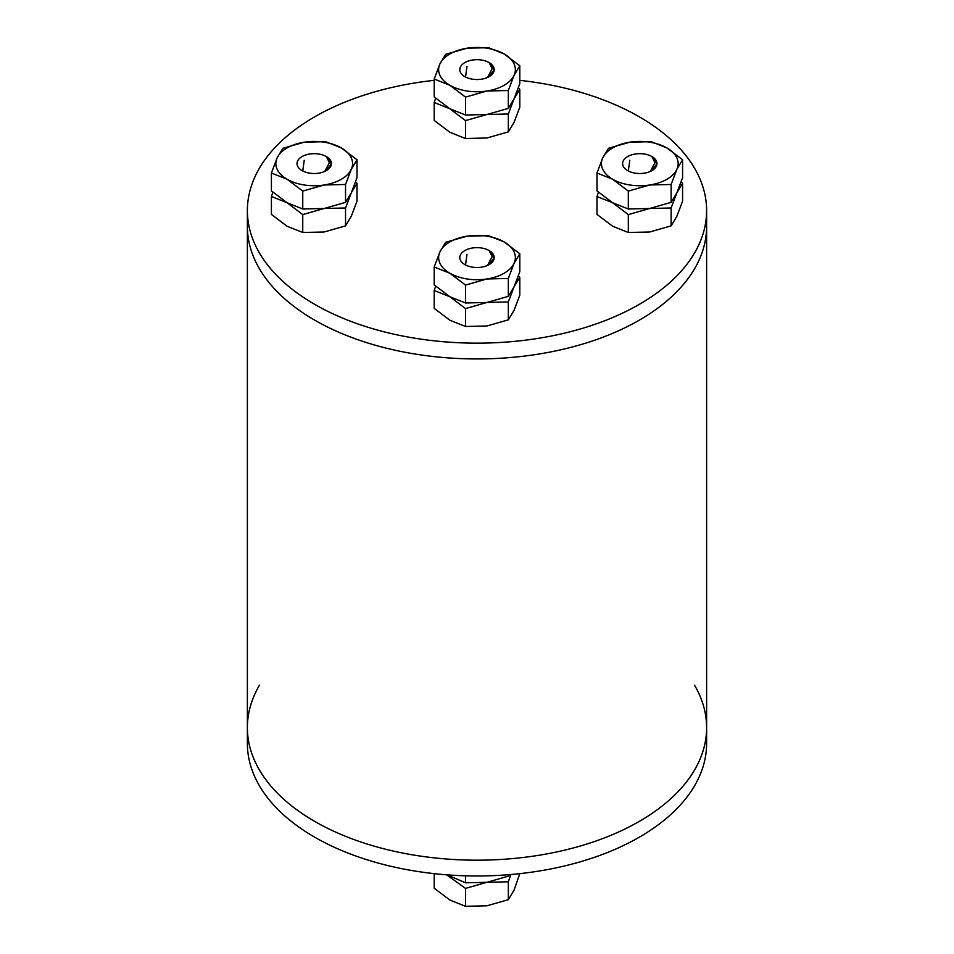 <?xml version="1.0" encoding="UTF-8"?>
<svg xmlns="http://www.w3.org/2000/svg" width="954" height="954" viewBox="0 0 954 954"><rect width="100%" height="100%" fill="white"/><g stroke="black" fill="none" stroke-linecap="round" stroke-linejoin="round"><path stroke-width="1.43" d="M519.799 80.339A229.616 132.558 180 0 1 639.359 116.853A229.616 132.558 180 0 1 706.616 210.584A229.616 132.558 180 0 1 477 343.154A229.616 132.558 180 0 1 247.384 210.584L247.384 226.372A229.616 132.558 0 0 0 477 358.942A229.616 132.558 0 0 0 706.616 226.372A229.616 132.558 180 0 1 477 358.942A229.616 132.558 180 0 1 247.384 226.372L247.384 727.628A229.616 132.558 0 0 0 477 860.186A229.616 132.558 0 0 0 706.616 727.628A229.616 132.558 0 0 0 694.524 685.187M259.476 685.187A229.616 132.558 0 0 0 247.384 727.628A229.616 132.558 0 0 0 477 860.186A229.616 132.558 0 0 0 706.616 727.628L706.616 210.584M247.384 727.628L247.384 743.416A229.616 132.558 0 0 0 477 875.975A229.616 132.558 0 0 0 706.616 743.416L706.616 727.628M247.384 210.584A229.616 132.558 180 0 1 434.201 80.339M435.644 286.2L434.201 290.493L449.871 296.742L465.528 308.583L486.934 302.466L508.327 301.953L508.327 319.864L514.063 310.3L519.799 295.156L519.799 277.256L518.356 275.956M508.327 301.953L514.063 286.808L519.799 277.256M434.201 290.493L434.201 308.392L449.871 320.234L465.528 326.483L486.934 325.97L508.327 319.864M465.528 308.583L465.528 326.483M598.432 192.207L596.989 196.512L612.659 202.749L628.316 214.59L649.722 208.485L671.115 207.972L671.115 225.871L676.851 216.319L682.587 201.163L682.587 183.263L681.132 181.964M671.115 207.972L676.851 192.827L682.587 183.263M596.989 196.512L596.989 214.411L612.659 226.253L628.316 232.49L649.722 231.989L671.115 225.871M628.316 214.59L628.316 232.49M272.868 192.207L271.413 196.512L287.082 202.749L302.752 214.59L324.145 208.485L345.539 207.972L345.539 225.871L351.275 216.319L357.011 201.163L357.011 183.263L355.568 181.964M345.539 207.972L351.275 192.827L357.011 183.263M271.413 196.512L271.413 214.411L287.082 226.253L302.752 232.49L324.145 231.989L345.539 225.871M302.752 214.59L302.752 232.49M435.644 98.226L434.201 102.519L449.871 108.768L465.528 120.609L486.934 114.504L508.327 113.991L508.327 131.89L514.063 122.339L519.799 107.182L519.799 89.282L518.356 87.983M508.327 113.991L514.063 98.834L519.799 89.282M434.201 102.519L434.201 120.419L449.871 132.26L465.528 138.509L486.934 137.996L508.327 131.89M465.528 120.609L465.528 138.509M508.327 874.735L508.327 876.177L509.496 874.639M447.068 874.842L465.528 882.808L486.934 882.295L508.327 876.177M465.528 875.808L465.528 882.808M446.627 874.818L465.528 888.401L486.934 882.295L508.327 881.782L508.327 899.682L514.063 890.13L519.799 873.661M508.327 881.782L510.831 874.532M434.201 873.661L434.201 888.21L449.871 900.051L465.528 906.3L486.934 905.787L508.327 899.682M465.528 888.401L465.528 906.3M324.706 171.458L329.392 162.729L326.363 156.575A17.184 9.922 180 0 1 331.408 163.587A17.184 9.922 180 0 1 331.408 163.683A17.184 9.922 180 0 1 326.363 170.611A17.184 9.922 180 0 1 302.06 170.611A17.184 9.922 180 0 1 302.06 156.575A17.184 9.922 180 0 1 326.363 156.575L331.384 163.861M324.145 184.993A38.375 22.157 0 0 0 351.275 169.323L345.539 184.48L324.145 184.993L302.752 191.098L287.082 179.257L271.413 173.008L277.149 157.863L282.885 148.299L304.278 142.194L325.684 141.681L341.341 147.93L357.011 159.771L351.275 169.323A38.375 22.157 0 0 0 341.341 147.93A38.375 22.157 0 0 0 304.278 142.194A38.375 22.157 0 0 0 277.149 157.863A38.375 22.157 0 0 0 287.082 179.257A38.375 22.157 180 0 0 324.145 184.993M331.408 163.683L326.161 170.73M302.764 170.993L304.207 160.296M357.011 159.771L357.011 177.671L351.275 192.827L345.539 202.379L324.145 208.485L302.752 208.998L302.752 191.098M345.539 202.379L345.539 184.48M302.752 208.998L287.082 202.749L271.413 190.907L271.413 173.008M650.282 171.458L654.957 162.729L651.94 156.575A17.184 9.922 180 0 1 656.972 163.587A17.184 9.922 180 0 1 656.972 163.683A17.184 9.922 180 0 1 651.94 170.611A17.184 9.922 180 0 1 627.637 170.611A17.184 9.922 180 0 1 627.637 156.575A17.184 9.922 180 0 1 651.94 156.575L656.96 163.861M649.722 184.993A38.375 22.157 0 0 0 676.851 169.323L671.115 184.48L649.722 184.993L628.316 191.098L612.659 179.257L596.989 173.008L602.725 157.863L608.461 148.299L629.855 142.194L651.248 141.681L666.918 147.93L682.587 159.771L676.851 169.323A38.375 22.157 0 0 0 666.918 147.93A38.375 22.157 0 0 0 629.855 142.194A38.375 22.157 0 0 0 602.725 157.863A38.375 22.157 0 0 0 612.659 179.257A38.375 22.157 180 0 0 649.722 184.993M656.972 163.683L651.725 170.73M628.328 170.993L629.783 160.296M682.587 159.771L682.587 177.671L676.851 192.827L671.115 202.379L649.722 208.485L628.316 208.998L628.316 191.098M671.115 202.379L671.115 184.48M628.316 208.998L612.659 202.749L596.989 190.907L596.989 173.008M487.494 265.439L492.169 256.709L489.152 250.556A17.184 9.922 180 0 1 494.184 257.58A17.184 9.922 180 0 1 494.184 257.663A17.184 9.922 180 0 1 489.152 264.592A17.184 9.922 180 0 1 464.848 264.592A17.184 9.922 180 0 1 464.848 250.556A17.184 9.922 180 0 1 489.152 250.556L494.172 257.842M486.934 278.973A38.375 22.157 0 0 0 514.063 263.316L508.327 278.461L486.934 278.973L465.528 285.079L449.871 273.238L434.201 267.001L439.937 251.844L445.673 242.292L467.066 236.175L488.472 235.662L504.129 241.911L519.799 253.752L514.063 263.316A38.375 22.157 0 0 0 504.129 241.911A38.375 22.157 0 0 0 467.066 236.175A38.375 22.157 0 0 0 439.937 251.844A38.375 22.157 0 0 0 449.871 273.238A38.375 22.157 180 0 0 486.934 278.973M494.184 257.663L488.949 264.711M465.54 264.973L466.995 254.289M519.799 253.752L519.799 271.651L514.063 286.808L508.327 296.36L486.934 302.466L465.528 302.978L465.528 285.079M508.327 296.36L508.327 278.461M465.528 302.978L449.871 296.742L434.201 284.9L434.201 267.001M487.494 77.477L492.169 68.748L489.152 62.594A17.184 9.922 180 0 1 494.184 69.606A17.184 9.922 180 0 1 494.184 69.702A17.184 9.922 180 0 1 489.152 76.63A17.184 9.922 180 0 1 464.848 76.63A17.184 9.922 180 0 1 464.848 62.594A17.184 9.922 180 0 1 489.152 62.594L494.172 69.869M486.934 91.012A38.375 22.157 0 0 0 514.063 75.342L508.327 90.499L486.934 91.012L465.528 97.117L449.871 85.276L434.201 79.027L439.937 63.87L445.673 54.318L467.066 48.213L488.472 47.7L504.129 53.949L519.799 65.79L514.063 75.342A38.375 22.157 0 0 0 504.129 53.949A38.375 22.157 0 0 0 467.066 48.213A38.375 22.157 0 0 0 439.937 63.87A38.375 22.157 0 0 0 449.871 85.276A38.375 22.157 180 0 0 486.934 91.012M494.184 69.702L488.949 76.749M465.54 77.012L466.995 66.315M519.799 65.79L519.799 83.69L514.063 98.834L508.327 108.398L486.934 114.504L465.528 115.017L465.528 97.117M508.327 108.398L508.327 90.499M465.528 115.017L449.871 108.768L434.201 96.926L434.201 79.027"/></g></svg>
